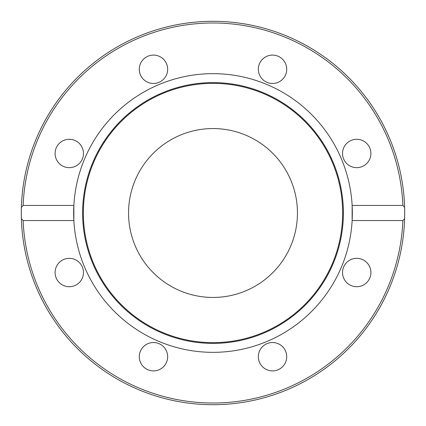 <?xml version="1.0" encoding="UTF-8"?>
<svg xmlns="http://www.w3.org/2000/svg" width="426" height="426" viewBox="0 0 426 426"><rect width="100%" height="100%" fill="white"/><g stroke="black" fill="none" stroke-linecap="round" stroke-linejoin="round"><path stroke-width="0.64" d="M21.3 213L21.38 207.398L23.137 205.449L73.863 205.449A139.339 139.339 0 0 1 213 73.661A139.339 139.339 0 0 1 352.137 220.551A139.339 139.339 0 0 1 213 352.339A139.339 139.339 0 0 1 73.863 205.449L73.863 220.551L23.137 220.551L21.38 218.602A191.7 191.7 0 0 1 213 21.3A191.7 191.7 0 0 1 404.62 207.398L404.7 213A191.7 191.7 0 0 1 404.62 218.602L402.863 220.551L352.137 220.551L352.137 205.449L402.863 205.449L404.62 207.398A191.7 191.7 0 0 1 404.7 213L404.62 218.602A191.7 191.7 0 0 1 213 404.7A191.7 191.7 0 0 1 21.38 218.602L21.3 213A191.7 191.7 0 0 1 213 21.3A191.7 191.7 0 0 1 404.7 213M213 82.612A130.388 130.388 0 0 1 343.388 213A130.388 130.388 0 0 1 213 343.388A130.388 130.388 0 0 1 82.612 213A130.388 130.388 0 0 1 213 82.612M213 83.347A129.653 129.653 0 0 1 342.653 213A129.653 129.653 0 0 1 213 342.653A129.653 129.653 0 0 1 83.347 213A129.653 129.653 0 0 1 213 83.347M139.286 69.284A14.186 14.186 0 0 1 153.472 55.098A14.186 14.186 0 0 1 167.658 69.284A14.186 14.186 0 0 1 153.472 83.475A14.186 14.186 0 0 1 139.286 69.284M262.496 59.251A14.186 14.186 0 0 1 282.56 59.251A14.186 14.186 0 0 1 282.56 79.316A14.186 14.186 0 0 1 262.496 79.316A14.186 14.186 0 0 1 262.496 59.251M59.251 163.504A14.186 14.186 0 0 1 59.251 143.44A14.186 14.186 0 0 1 79.316 143.44A14.186 14.186 0 0 1 79.316 163.504A14.186 14.186 0 0 1 59.251 163.504M69.284 286.714A14.186 14.186 0 0 1 55.098 272.528A14.186 14.186 0 0 1 69.284 258.342A14.186 14.186 0 0 1 83.475 272.528A14.186 14.186 0 0 1 69.284 286.714M163.504 366.749A14.186 14.186 0 0 1 143.44 366.749A14.186 14.186 0 0 1 143.44 346.684A14.186 14.186 0 0 1 163.504 346.684A14.186 14.186 0 0 1 163.504 366.749M286.714 356.716A14.186 14.186 0 0 1 272.528 370.902A14.186 14.186 0 0 1 258.342 356.716A14.186 14.186 0 0 1 272.528 342.525A14.186 14.186 0 0 1 286.714 356.716M366.749 262.496A14.186 14.186 0 0 1 366.749 282.56A14.186 14.186 0 0 1 346.684 282.56A14.186 14.186 0 0 1 346.684 262.496A14.186 14.186 0 0 1 366.749 262.496M356.716 139.286A14.186 14.186 0 0 1 370.902 153.472A14.186 14.186 0 0 1 356.716 167.658A14.186 14.186 0 0 1 342.525 153.472A14.186 14.186 0 0 1 356.716 139.286M128.551 213A84.449 84.449 0 0 1 213 128.551A84.449 84.449 0 0 1 297.449 213A84.449 84.449 0 0 1 213 297.449A84.449 84.449 0 0 1 128.551 213M23.137 205.449A190.012 190.012 0 0 1 213 22.988A190.012 190.012 0 0 1 402.863 205.449M21.38 218.602A191.7 191.7 0 0 0 213 404.7A191.7 191.7 0 0 0 404.62 218.602M402.863 220.551A190.012 190.012 0 0 1 213 403.012A190.012 190.012 0 0 1 23.137 220.551"/></g></svg>

